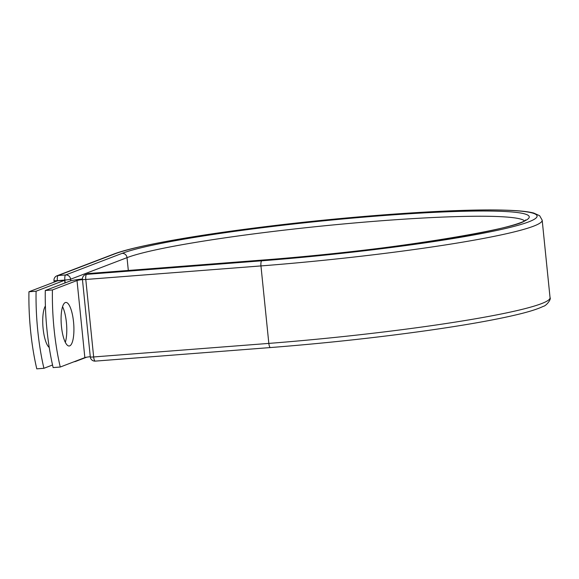 <?xml version="1.0" encoding="UTF-8"?>
<svg xmlns="http://www.w3.org/2000/svg" width="579" height="579" viewBox="0 0 579 579"><rect width="100%" height="100%" fill="white"/><g stroke="black" fill="none" stroke-linecap="round" stroke-linejoin="round"><path stroke-width="0.87" d="M49.237 347.472A21.843 6.217 -94.4 0 1 43.107 328.561A21.843 6.217 -94.4 0 1 45.394 306.016M61.468 326.527A21.843 6.217 85.6 0 0 69.191 345.996A21.843 6.217 85.6 0 0 73.54 321.91A21.843 6.217 85.6 0 0 65.818 302.441A21.843 6.217 85.6 0 0 61.468 326.527M65.318 342.305A21.843 6.217 85.6 0 0 66.404 322.467A21.843 6.217 85.6 0 0 62.561 306.682M45.3 290.492L52.428 289.941A97.178 27.647 85.6 0 0 60.259 367.028L53.13 367.585A97.178 27.647 -94.4 0 1 45.3 290.492L69.878 281.09A14.555 1.172 174.2 0 1 82.406 278.984M60.259 367.028L84.845 357.627A7.093 0.572 174.2 0 1 90.273 356.678M52.428 289.941L77.014 280.54A7.093 0.572 174.2 0 1 82.442 279.585M64.689 280.265L36.086 291.208L28.95 291.758L57.553 280.822L64.689 280.265L64.964 282.972M49.063 346.387A21.843 6.217 -94.4 0 1 48.52 346.792M28.95 291.758A97.178 27.647 85.6 0 0 36.781 368.845L43.917 368.295A97.178 27.647 85.6 0 1 36.086 291.208M52.537 365.002L43.917 368.295M77.014 280.54L84.845 357.627M270.581 347.53A4.661 1.324 -94.4 0 1 270.473 347.552A4.661 1.324 -94.4 0 1 268.83 343.398L93.653 356.954A4.661 1.324 85.6 0 0 95.303 361.115A4.661 1.324 85.6 0 0 95.412 361.086M261.773 260.803A216.582 17.435 174.2 0 0 528.605 221.902A216.582 17.435 174.2 0 0 381.416 215.048A216.582 17.435 174.2 0 0 114.584 253.949A4.661 4.458 69.1 0 0 113.39 254.217C134.024 246.162 193.031 235.515 266.014 226.584C354.826 215.583 456.418 208.57 504.642 210.155C518.002 210.51 527.701 211.473 533.729 213.043L539.657 215.728L542.183 220.194A221.25 17.811 174.2 0 1 260.955 265.92L85.786 279.476L93.653 356.954A4.661 0.376 -5.8 0 1 90.302 356.932A4.661 4.661 0 0 0 95.303 361.115L270.473 347.552C325.304 343.246 378.181 337.492 429.104 330.291C466.16 324.985 495.436 319.774 516.924 314.665C529.025 311.791 537.761 309.034 543.124 306.414C546.366 305.922 551.476 299.104 550.05 297.671A221.25 17.811 174.2 0 1 268.83 343.398L260.955 265.92A4.661 1.324 -94.4 0 1 261.773 260.803L86.604 274.359A4.661 1.324 85.6 0 0 85.786 279.476A4.661 0.376 -5.8 0 1 82.435 279.454L90.302 356.932M88.992 273.512A4.661 1.324 85.6 0 0 88.884 273.505A4.661 1.324 85.6 0 0 88.775 273.534L86.604 274.359A4.661 4.458 -110.9 0 0 85.41 274.627A4.661 4.661 0 0 0 82.435 279.454M524.364 220.737A204.069 16.429 174.2 0 0 341.994 224.102A204.069 16.429 174.2 0 0 127.018 257.648A4.661 4.458 69.1 0 0 122.089 253.37A208.729 16.805 174.2 0 1 379.245 215.88A208.729 16.805 174.2 0 1 521.1 222.481A208.729 16.805 174.2 0 1 263.944 259.971L88.775 273.534A4.661 4.458 -110.9 0 0 87.574 273.802L85.41 274.627M263.944 259.971A4.661 1.324 -94.4 0 1 264.053 259.949L88.884 273.505A4.661 4.661 0 0 0 87.574 273.802M113.39 254.217L56.974 275.792A4.661 4.458 69.1 0 1 58.168 275.524L65.673 274.945A4.661 4.458 69.1 0 1 70.602 279.223L127.018 257.648L128.321 270.451M76.927 360.659A4.661 4.458 69.1 0 1 74.481 361.672A4.661 1.324 -94.4 0 1 74.373 361.694A4.661 1.324 -94.4 0 1 74.242 361.687M114.584 253.949L58.168 275.524A4.661 1.324 -94.4 0 0 57.35 280.641L57.372 280.887M122.089 253.37L65.673 274.945A4.661 1.324 -94.4 0 0 64.855 280.062L57.35 280.641A4.661 0.376 -5.8 0 1 53.999 280.62L54.151 282.125M65.145 282.907L64.855 280.062A4.661 0.376 -5.8 0 0 70.602 279.223L70.761 280.815M49.135 346.857L48.614 346.901M542.183 220.194L550.05 297.671M525.602 219.897C523.894 227.902 382.943 251.742 264.053 259.949M86.676 357.192L75.675 361.397A4.661 4.661 0 0 1 74.373 361.694L74.177 361.709M56.974 275.792A4.661 4.661 0 0 0 53.999 280.62"/></g></svg>

